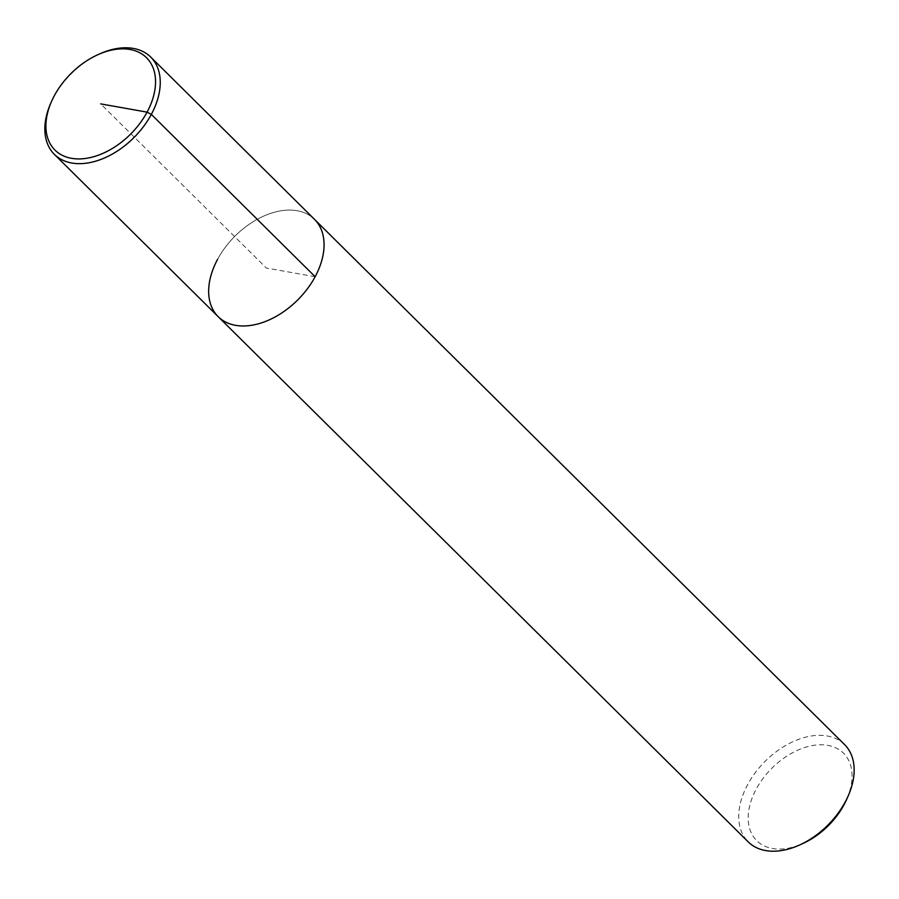 <?xml version="1.0" encoding="UTF-8"?>
<svg xmlns="http://www.w3.org/2000/svg" width="899" height="899" viewBox="0 0 899 899"><rect width="100%" height="100%" fill="white"/><g stroke="black" fill="none" stroke-linecap="round" stroke-linejoin="round"><path stroke-width="0.67" stroke-dasharray="4.5 3.37" d="M844.633 744.653A68.459 44.736 -45.3 0 0 747.653 784.602A68.459 44.736 -45.3 0 0 748.26 841.914M846.746 799.2A61.615 40.264 -45.3 0 0 825.496 745.035A61.615 40.264 -45.3 0 0 756.216 789.12A61.615 40.264 -45.3 0 0 755.317 839.149A61.615 40.264 -45.3 0 0 802.919 843.487M217.58 259.35A68.459 44.736 -45.3 0 1 314.549 219.401A68.459 44.736 -45.3 0 0 217.58 259.35A68.459 44.736 -45.3 0 0 218.176 316.662M99.452 53.985A68.459 44.736 -45.3 0 0 53.771 97.036A68.459 44.736 -45.3 0 0 50.794 103.104L51.546 101.396M315.156 276.723L266.362 268.037L100.71 103.891"/><path stroke-width="1.35" d="M217.58 259.35A68.459 44.736 -45.3 0 0 218.176 316.662L748.26 841.914A68.459 44.736 -45.3 0 0 799.548 845.015A68.459 44.736 -45.3 0 0 848.24 795.806A68.459 44.736 -45.3 0 0 844.633 744.653L150.74 57.087A68.459 44.736 -45.3 0 0 99.452 53.985L97.777 54.749A65.031 42.5 -45.3 0 0 54.367 95.642A65.031 42.5 -45.3 0 0 51.546 101.407A65.031 42.5 -45.3 0 0 85.158 158.494A65.031 42.5 -45.3 0 0 155.179 87.821A65.031 42.5 -45.3 0 0 97.766 54.749M799.548 845.015L802.919 843.487A61.615 40.264 -45.3 0 0 846.746 799.2M218.176 316.662A68.459 44.736 -45.3 0 0 298.142 299.513A68.459 44.736 -45.3 0 0 314.549 219.401A68.459 44.736 -45.3 0 1 298.142 299.513A68.459 44.736 -45.3 0 1 218.176 316.662L54.367 154.347A68.459 44.736 -45.3 0 0 134.333 137.199A68.459 44.736 -45.3 0 0 150.74 57.087M50.794 103.104A68.459 44.736 -45.3 0 0 54.367 154.347M100.71 103.891L147.065 112.139L151.347 114.398L315.156 276.723M846.712 799.29L848.207 795.907"/></g></svg>
